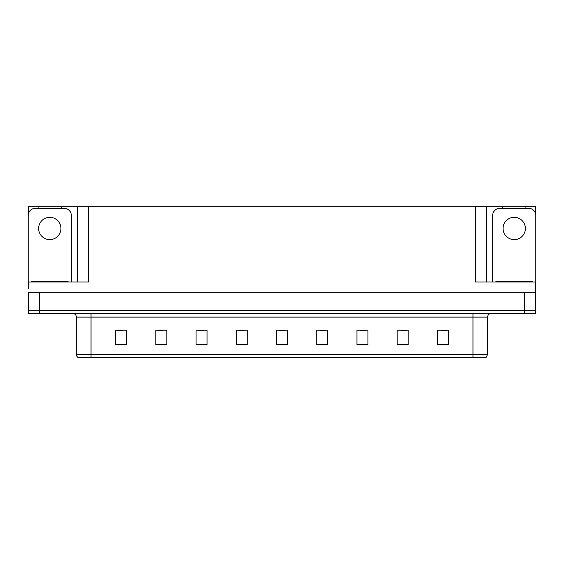 <?xml version="1.0" encoding="UTF-8"?>
<svg xmlns="http://www.w3.org/2000/svg" width="564" height="564" viewBox="0 0 564 564"><rect width="100%" height="100%" fill="white"/><g stroke="black" fill="none" stroke-linecap="round" stroke-linejoin="round"><path stroke-width="0.85" d="M61.476 208.271L61.476 206.664L475.53 206.664L475.53 282L535.511 282L535.511 292.237L28.489 292.237L28.489 310.524L39.466 310.524L28.489 310.524L28.489 313.45L39.466 313.45L39.466 310.524L524.534 310.524L39.466 310.524L39.466 292.237M28.489 288.585L28.489 282L88.47 282L88.47 206.664M38.077 208.271L38.077 206.664L28.489 206.664L28.489 213.537M39.466 313.45L535.511 313.45L535.511 310.524L524.534 310.524L535.511 310.524L535.511 288.585M525.923 208.271L525.923 206.664L535.511 206.664L535.511 213.537M77.501 206.664L77.501 282M475.53 206.664L486.499 206.664L486.499 282M486.499 206.664L502.524 206.664L502.524 208.271M525.923 206.664L502.524 206.664M38.077 206.664L61.476 206.664M487.599 354.411L486.14 357.336L472.97 357.336L472.97 354.411L487.599 354.411L487.599 317.109A3.659 3.659 0 0 1 491.258 313.45M472.97 357.336L77.86 357.336A3.659 3.659 0 0 1 76.401 354.411L76.401 317.109C76.182 314.888 74.963 313.669 72.742 313.45M448.394 344.865L448.394 330.236L437.424 330.236L437.424 344.865L448.394 344.865M408.167 344.865L408.167 330.236L397.197 330.236L397.197 344.865L408.167 344.865M367.939 344.865L367.939 330.236L356.97 330.236L356.97 344.865L367.939 344.865M327.712 344.865L327.712 330.236L316.742 330.236L316.742 344.865L327.712 344.865M126.576 344.865L126.576 330.236L115.606 330.236L115.606 344.865L126.576 344.865M166.803 344.865L166.803 330.236L155.833 330.236L155.833 344.865L166.803 344.865M207.03 344.865L207.03 330.236L196.061 330.236L196.061 344.865L207.03 344.865M247.258 344.865L247.258 330.236L236.288 330.236L236.288 344.865L247.258 344.865M287.485 344.865L287.485 330.236L276.515 330.236L276.515 344.865L287.485 344.865M360.297 330.314L365.782 330.314M400.821 330.314L406.306 330.314M441.337 330.314L446.822 330.314M238.734 330.314L244.219 330.314M198.218 330.314L203.703 330.314M157.694 330.314L163.179 330.314M117.178 330.314L122.663 330.314M319.781 330.314L325.266 330.314M279.258 330.314L284.742 330.314M49.78 217.309A11.153 11.153 0 0 0 38.62 228.462A11.153 11.153 0 0 0 49.78 239.615A11.153 11.153 0 0 0 60.933 228.462A11.153 11.153 0 0 0 49.78 217.309M28.489 284.933A7.311 7.311 0 0 0 28.2 284.926L28.2 215.589A7.311 7.311 0 0 1 35.511 208.271L64.042 208.271A7.311 7.311 0 0 1 71.353 215.589L71.353 282M514.22 217.309A11.153 11.153 0 0 0 503.067 228.462A11.153 11.153 0 0 0 514.22 239.615A11.153 11.153 0 0 0 525.38 228.462A11.153 11.153 0 0 0 514.22 217.309M492.647 282L492.647 215.589A7.311 7.311 0 0 1 499.958 208.271L528.489 208.271A7.311 7.311 0 0 1 535.8 215.589L535.8 284.926A7.311 7.311 0 0 0 535.511 284.933M31.492 282L31.492 281.267L68.061 281.267L68.061 282M495.939 282L495.939 281.267L532.508 281.267L532.508 282M524.534 292.237L524.534 313.45M472.97 313.45L472.97 317.109L76.401 317.109M487.599 317.109L472.97 317.109L472.97 354.411L91.03 354.411L91.03 357.336M76.401 354.411L91.03 354.411L91.03 313.45M287.485 344.357L276.515 344.357M247.258 344.357L236.288 344.357M207.03 344.357L196.061 344.357M166.803 344.357L155.833 344.357M126.576 344.357L115.606 344.357M327.712 344.357L316.742 344.357M367.939 344.357L356.97 344.357M408.167 344.357L397.197 344.357M448.394 344.357L437.424 344.357M66.235 281.267L66.235 282M33.318 281.267L33.318 282M530.682 281.267L530.682 282M497.765 281.267L497.765 282"/></g></svg>
